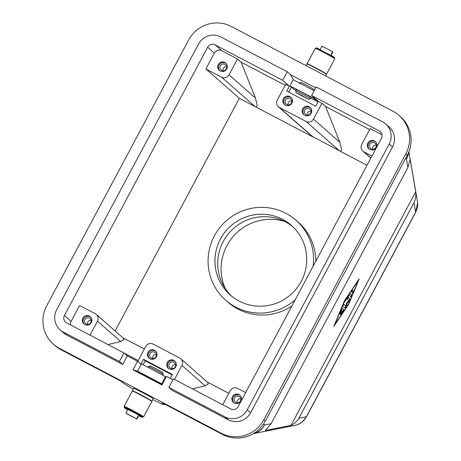 <?xml version="1.0" encoding="UTF-8"?>
<svg xmlns="http://www.w3.org/2000/svg" width="461" height="461" viewBox="0 0 461 461"><rect width="100%" height="100%" fill="white"/><g stroke="black" fill="none" stroke-linecap="round" stroke-linejoin="round"><path stroke-width="0.69" d="M148.09 367.313L148.523 366.501A8.304 0.346 28.1 0 1 148.54 366.495A8.304 0.346 28.1 0 1 154.735 369.434A8.304 0.346 28.1 0 1 163.171 374.303A8.304 0.346 28.1 0 1 163.171 374.32L162.796 375.024M148.54 366.495L150.407 365.925L155.57 368.374L162.6 372.436L163.171 374.303M306.438 416.871A8.304 0.346 -151.9 0 0 306.352 416.756C304.197 420.784 300.993 423.538 296.728 425.007L253.256 433.68A16.602 16.193 -101.1 0 0 255.14 433.19A16.602 16.193 -101.1 0 0 264.528 424.984A16.602 16.337 131.3 0 1 253.636 433.421M298.866 418.231C297.241 421.204 294.619 423.59 291.006 425.394L265.38 430.436L271.126 423.688L407.904 167.522L410.117 159.368L415.713 191.839C416.116 196.046 415.534 199.659 413.966 202.667L298.866 418.231L306.352 416.756L415.603 212.146C417.43 208.77 418.041 205.208 417.441 201.469L408.872 151.79M417.614 202.8L415.689 212.25A8.304 0.346 -151.9 0 0 415.603 212.146L413.966 202.667M306.116 416.802A8.304 0.346 -151.9 0 0 306.432 416.871L302.18 422.022L298.204 424.448L295.536 425.347M60.155 329.892L63.503 332.83A16.602 16.337 -48.7 0 0 66.643 334.986L63.301 332.047A16.602 16.337 131.3 0 1 56.634 309.821L198.57 43.997A16.602 16.337 131.3 0 1 220.859 36.961L287.22 71.772L290.563 74.705L315.681 87.884M390.479 131.425A16.602 16.337 131.3 0 1 389.193 143.993L392.542 146.932A16.602 16.337 -48.7 0 0 389.021 126.867L385.673 123.928A16.602 16.337 131.3 0 1 390.479 131.425M385.673 123.928A16.602 16.337 131.3 0 0 382.532 121.767L316.177 86.956L311.619 95.496L379.178 130.936A5.532 5.446 131.3 0 1 381.403 138.346L238.164 406.608A5.532 5.446 131.3 0 1 230.731 408.953L173.422 378.89L168.864 387.43L172.212 390.363L228.316 419.798A16.602 16.337 -48.7 0 0 250.605 412.756L392.542 146.932M250.605 412.756L247.257 409.817A16.602 16.337 131.3 0 1 224.968 416.859L228.316 419.798M370.921 157.973L363.942 151.848A5.532 5.446 131.3 0 1 361.724 144.437L370.189 128.584L381.973 134.768M339.907 142.345L313.463 119.122L321.928 103.27L325.57 106.468L339.907 142.345L341.613 149.41C341.497 151.018 340.794 151.496 339.486 150.851L311.705 136.041L278.444 106.825A5.532 5.446 131.3 0 1 277.268 100.135L285.734 84.282L289.352 86.184L282.662 80.306L287.22 71.772M313.463 119.122A5.532 5.446 131.3 0 1 306.035 121.468L339.486 150.851L367.014 165.292M285.198 85.291L241.115 62.166L255.452 98.043L257.157 105.108C257.048 106.71 256.339 107.194 255.037 106.549L239.351 98.32L205.894 68.937L221.58 77.166L255.037 106.549L312.944 136.929L279.493 107.546A5.532 5.446 131.3 0 1 278.444 106.825M255.452 98.043L229.008 74.82A5.532 5.446 131.3 0 1 221.58 77.166M222.726 404.752L230.206 390.749A5.532 5.446 131.3 0 1 237.634 388.404L245.638 392.605M97.916 316.943A5.532 5.446 131.3 0 1 97.49 321.133L120.696 341.515L123.807 339.682L123.214 338.069L96.314 314.442A5.532 5.446 131.3 0 1 97.916 316.943M137.753 361.43L145.751 346.447A5.532 5.446 131.3 0 1 153.179 344.102L179.721 358.024A5.532 5.446 131.3 0 1 181.945 365.435L205.151 385.817L192.456 388.877M180.77 358.744L207.669 382.371L208.263 383.984L205.151 385.817M86.236 324.014A3.4 3.348 -48.7 0 0 90.079 318.459A3.4 3.348 -48.7 0 0 85.078 319.116A3.4 3.348 -48.7 0 0 86.236 324.014M89.371 316.096A4.841 4.766 131.3 0 1 91.019 323.057A4.841 4.766 131.3 0 1 83.896 323.997A4.841 4.766 131.3 0 1 89.371 316.096M90.638 317.07A4.841 4.766 -48.7 0 0 84.282 324.308M91.134 320.257A3.4 3.348 -48.7 0 0 87.509 324.383M286.811 104.561A3.4 3.348 -48.7 0 0 290.655 99.006A3.4 3.348 -48.7 0 0 285.653 99.662A3.4 3.348 -48.7 0 0 286.811 104.561M289.946 96.637A4.841 4.766 131.3 0 1 291.594 103.604A4.841 4.766 131.3 0 1 284.472 104.543A4.841 4.766 131.3 0 1 289.946 96.637M291.219 97.617A4.841 4.766 -48.7 0 0 284.863 104.854M291.709 100.803A3.4 3.348 -48.7 0 0 288.085 104.929M151.387 358.191A3.4 3.348 -48.7 0 0 155.23 352.636A3.4 3.348 -48.7 0 0 150.223 353.293A3.4 3.348 -48.7 0 0 151.387 358.191M154.521 350.268A4.841 4.766 131.3 0 1 156.17 357.235A4.841 4.766 131.3 0 1 149.047 358.174A4.841 4.766 131.3 0 1 154.521 350.268M155.789 351.247A4.841 4.766 -48.7 0 0 149.433 358.485M156.285 354.434A3.4 3.348 -48.7 0 0 152.66 358.56M221.66 70.383A3.4 3.348 -48.7 0 0 225.504 64.828A3.4 3.348 -48.7 0 0 220.502 65.491A3.4 3.348 -48.7 0 0 221.66 70.383M224.795 62.466A4.841 4.766 131.3 0 1 226.443 69.427A4.841 4.766 131.3 0 1 219.321 70.372A4.841 4.766 131.3 0 1 224.795 62.466M226.069 63.439A4.841 4.766 -48.7 0 0 219.713 70.677M226.558 66.626A3.4 3.348 -48.7 0 0 222.94 70.752M239.04 396.495A3.4 3.348 131.3 0 1 240.198 401.387A3.4 3.348 131.3 0 1 235.196 402.05A3.4 3.348 131.3 0 1 239.04 396.495M238.977 394.57A4.841 4.766 131.3 0 1 240.625 401.537A4.841 4.766 131.3 0 1 233.502 402.476A4.841 4.766 131.3 0 1 238.977 394.57M233.888 402.787A4.841 4.766 131.3 0 1 240.244 395.55M237.115 402.862A3.4 3.348 131.3 0 1 240.734 398.736M309.314 108.687A3.4 3.348 131.3 0 1 310.472 113.585A3.4 3.348 131.3 0 1 305.47 114.242A3.4 3.348 131.3 0 1 309.314 108.687M309.25 106.768A4.841 4.766 131.3 0 1 310.898 113.729A4.841 4.766 131.3 0 1 303.776 114.674A4.841 4.766 131.3 0 1 309.25 106.768M304.162 114.979A4.841 4.766 131.3 0 1 310.524 107.741M307.389 115.054A3.4 3.348 131.3 0 1 311.014 110.928M173.889 362.317A3.4 3.348 131.3 0 1 175.047 367.21A3.4 3.348 131.3 0 1 170.046 367.872A3.4 3.348 131.3 0 1 173.889 362.317M173.826 360.398A4.841 4.766 131.3 0 1 175.474 367.359A4.841 4.766 131.3 0 1 168.351 368.304A4.841 4.766 131.3 0 1 173.826 360.398M168.738 368.61A4.841 4.766 131.3 0 1 175.094 361.372M171.965 368.685A3.4 3.348 131.3 0 1 175.589 364.559M374.465 142.864A3.4 3.348 131.3 0 1 375.623 147.756A3.4 3.348 131.3 0 1 370.621 148.419A3.4 3.348 131.3 0 1 374.465 142.864M374.401 140.939A4.841 4.766 131.3 0 1 376.049 147.906A4.841 4.766 131.3 0 1 368.927 148.845A4.841 4.766 131.3 0 1 374.401 140.939M369.313 149.157A4.841 4.766 131.3 0 1 375.669 141.919M372.54 149.231A3.4 3.348 131.3 0 1 376.164 145.106M124.816 407.017A11.07 0.461 28.1 0 1 124.078 406.412A11.07 0.461 28.1 0 1 132.353 410.319A11.07 0.461 28.1 0 1 143.607 416.842A11.07 0.461 28.1 0 1 142.697 416.565M124.078 406.412L132.284 391.049A11.07 0.461 28.1 0 1 140.559 394.956A11.07 0.461 28.1 0 1 151.807 401.473L143.607 416.842M132.803 391.17A11.07 0.461 28.1 0 1 132.411 390.807A11.07 0.461 28.1 0 1 140.686 394.714A11.07 0.461 28.1 0 1 151.94 401.231A11.07 0.461 28.1 0 1 151.421 401.11M132.411 390.807L133.713 388.364A11.07 0.461 28.1 0 1 141.988 392.276A11.07 0.461 28.1 0 1 153.242 398.794L151.94 401.231M128.654 409.074L137.228 413.454M137.885 416.456L138.225 416.635L136.923 419.072L126.279 413.384M127.732 409.852A10.378 0.432 28.1 0 1 124.234 407.593A10.378 0.432 28.1 0 1 125.542 408.048L128.371 409.604L127.749 409.351L128.273 409.65L127.893 409.547L125.939 413.206L136.629 418.813L137.925 416.369L138.225 416.635L138.876 415.413L139.378 415.73L138.819 415.522M128.273 409.65L139.447 415.344A10.378 0.432 28.1 0 1 142.541 417.366A10.378 0.432 28.1 0 1 141.233 416.911A10.378 0.432 28.1 0 1 138.715 415.718M128.544 408.872L137.683 413.626M128.325 408.74L139.176 414.399M137.39 393.325L147.076 398.494M136.911 414.053L137.234 413.442L139.769 414.733A10.378 0.432 28.1 0 1 142.864 416.756L142.541 417.366M307.424 64.131A11.07 0.461 28.1 0 1 307.032 63.768L315.238 48.405A11.07 0.461 28.1 0 1 323.513 52.312A11.07 0.461 28.1 0 1 334.761 58.829L326.561 74.192A11.07 0.461 28.1 0 1 326.042 74.077M307.032 63.768A11.07 0.461 28.1 0 1 315.307 67.675A11.07 0.461 28.1 0 1 326.561 74.192M296.239 92.805L295.668 90.938A8.304 0.346 28.1 0 1 295.668 90.921A8.304 0.346 28.1 0 1 301.88 93.854A8.304 0.346 28.1 0 1 310.316 98.74A8.304 0.346 28.1 0 1 310.305 98.752L308.432 99.317L296.239 92.805L301.413 95.237L308.432 99.317M306.029 65.652L306.905 64.01A11.07 0.461 28.1 0 1 315.18 67.923A11.07 0.461 28.1 0 1 326.428 74.44L325.633 75.932M328.947 54.398L320.407 49.961L328.906 54.473M312.011 66.292L321.697 71.461M299.575 83.608L300.111 82.611C300.63 82.323 302.779 83.153 306.553 85.089C310.553 87.233 313.186 88.933 314.454 90.183M295.668 90.921L296.319 89.705A8.304 0.346 28.1 0 1 302.531 92.632A8.304 0.346 28.1 0 1 310.968 97.525L310.316 98.74M332.56 51.863L332.9 52.041L331.597 54.479L331.303 54.219L332.606 51.776L321.916 46.175L319.963 49.834M316.148 48.682A10.378 0.432 28.1 0 1 315.975 48.486A10.378 0.432 28.1 0 1 317.283 48.941L319.629 50.324M315.975 48.486L316.304 47.875A10.378 0.432 28.1 0 1 317.612 48.336L320.441 49.886L320.118 50.497M284.489 221.361A49.085 48.296 -48.7 0 0 226.945 245.592A49.085 48.296 -48.7 0 0 225.36 288.684M301.223 281.4A46.319 45.576 -48.7 0 0 291.398 225.406A46.319 45.576 -48.7 0 0 220.439 239.023A46.319 45.576 -48.7 0 0 230.264 295.011A46.319 45.576 -48.7 0 0 301.223 281.4M292.764 226.662A46.319 45.576 -48.7 0 0 223.228 241.472A46.319 45.576 -48.7 0 0 231.687 296.21M291.905 305.966A53.24 52.381 131.3 0 1 227.93 302.168L225.7 300.209A53.24 52.381 -48.7 0 0 295.23 299.731M313.146 266.176A53.24 52.381 -48.7 0 0 295.962 220.208A53.24 52.381 -48.7 0 0 214.405 235.853A53.24 52.381 -48.7 0 0 225.7 300.209M341.215 313.935L343.704 309.665L342.033 308.196M342.137 308.161L344.067 309.855L340.823 315.065L342.851 311.475L342.264 310.962L340.178 314.5L341.987 310.72L341.399 310.201L339.532 313.935L342.125 308.155M341.399 310.201L341.042 310.017M342.264 310.962L341.947 310.795M353.593 291.087L352.619 292.919L351.363 291.813L352.331 289.981L353.593 291.087L352.233 290.021M352.36 292.689L353.23 290.897M344.592 300.912L334.801 324.556L348.453 304.306L358.237 280.663L344.407 300.82M344.43 300.774L359.217 278.83L348.608 304.444L333.822 326.388L344.43 300.774M350.729 296.63L351.599 294.838L349.957 293.398M350.066 293.363L351.962 295.028L350.988 296.861L349.167 295.259L344.43 302.116L345.035 300.635L350.049 293.357M344.822 300.981L348.804 295.069L349.167 295.259M345.911 306.104L346.799 302.854L348.839 300.618L347.358 299.316L348.337 297.483L350.251 299.166L349.444 300.895L347.271 303.269L346.332 306.726L345.37 308.317L342.794 306.052L343.762 304.22L345.911 306.104L343.664 304.26M345.11 308.086L346.914 303.079L349.086 300.705L349.887 298.976L348.228 297.518M347.271 303.269L346.914 303.079M291.006 425.394L415.713 191.839M295.962 220.208L298.192 222.167A53.24 52.381 131.3 0 1 315.814 261.174M166.202 377.029L141.458 363.833L137.551 371.151L138.577 372.044L162.237 384.462M137.551 371.151L161.684 383.806L165.591 376.493M162.301 384.347L161.684 383.806M172.933 379.818L166.513 376.453L161.955 384.987L133.004 369.797L137.666 371.249M321.184 50.48L320.862 51.09M329.154 55.36L331.188 56.236A10.378 0.432 28.1 0 1 334.283 58.259A10.378 0.432 28.1 0 1 334.029 58.23M328.653 54.945L328.981 54.335L331.517 55.625A10.378 0.432 28.1 0 1 334.611 57.654L334.283 58.259M293.334 79.811L290.563 74.705M314.16 90.731L293.161 79.718L289.906 85.815L314.039 98.475L317.566 101.576L310.72 97.986M127.305 355.88L122.747 364.415L119.399 361.482L123.957 352.942L127.305 355.88L137.557 361.263L140.905 364.202L143.509 359.321L145.18 360.79L143.1 364.691M137.557 361.263L133.004 369.797M296.02 90.27L293.438 88.915L289.906 85.815M314.344 97.893L314.039 98.475M317.877 100.994L317.566 101.576M124.234 407.593L124.556 406.982A10.378 0.432 28.1 0 1 125.865 407.438L128.7 408.993L128.371 409.604M129.443 409.587L129.189 410.054M137.655 414.572L138.876 415.407M125.939 413.206L136.629 418.813M136.923 419.072L126.239 413.465M231.37 26.484L393.037 111.291A31.821 31.308 131.3 0 1 399.065 115.429A31.821 31.308 131.3 0 1 405.813 153.893L263.876 419.717A31.821 31.308 131.3 0 1 221.153 433.207L59.481 348.401A31.821 31.308 131.3 0 1 53.459 344.263A31.821 31.308 131.3 0 1 46.711 305.799L188.647 39.974A31.821 31.308 131.3 0 1 231.37 26.484M66.643 334.986L122.747 364.415M172.218 374.972L145.18 360.79M291.335 87.071L288.667 92.067M311.619 95.496L318.309 101.374L315.704 106.249L286.748 91.059L289.352 86.184M321.928 103.27L318.309 101.374M325.57 106.468L369.647 129.593M123.957 352.942L66.649 322.879A5.532 5.446 131.3 0 1 64.431 315.474L207.669 47.206A5.532 5.446 131.3 0 1 215.097 44.861L282.662 80.306M241.115 62.166L237.473 58.968L221.787 50.739A5.532 5.446 -48.7 0 0 214.359 53.084L205.894 68.937M168.864 387.43L224.968 416.859M247.257 409.817L389.193 143.993M133.31 389.124A23.517 0.974 28.1 0 1 122.966 382.82L121.295 381.351L60.967 349.709A31.821 31.308 131.3 0 1 54.945 345.571L53.459 344.263M399.065 115.429L400.551 116.737A31.821 31.308 131.3 0 1 407.299 155.201L265.363 421.026A31.821 31.308 131.3 0 1 222.64 434.516L162.312 402.868L163.989 404.337A23.517 0.974 28.1 0 1 164.225 404.66A23.517 0.974 28.1 0 1 152.833 399.549M143.509 359.321L172.466 374.511L170.357 378.464M174.465 379.438L181.945 365.435M63.301 332.047L119.399 361.482M207.289 382.036L228.823 393.337M96.314 314.442A5.532 5.446 131.3 0 0 95.266 313.722L79.586 305.499L71.121 321.346A5.532 5.446 -48.7 0 0 70.545 324.924M122.839 337.734L144.368 349.035M229.008 74.82L237.473 58.968M279.493 107.546L306.035 121.468M363.942 151.848L371.952 156.049M115.129 330.969L239.351 98.32M90.01 335.135L97.49 321.133M108.007 344.574L120.696 341.515M138.237 360.519L124.193 353.155M271.126 423.688L264.528 424.984L263.502 424.085M405.594 158.4L406.464 159.16A16.602 15.945 -9.8 0 0 408.515 152.666M408.348 153.058A16.602 16.337 131.3 0 1 406.464 159.16L407.904 167.522M139.769 414.733L139.447 415.344M317.283 48.941L317.612 48.336M344.067 309.855L343.704 309.665M340.379 312.667L340.022 312.477M340.8 313.705L340.483 313.538M343.457 311.336L343.093 311.146M351.962 295.028L351.599 294.838M346.332 306.726L345.969 306.536M349.444 300.895L349.086 300.705M350.251 299.166L349.887 298.976M331.188 56.236L331.517 55.625M125.865 407.438L125.542 408.048M381.074 132.601L379.178 130.936M221.787 50.739L215.097 44.861M163.989 404.337L164.237 403.876M214.359 53.084L207.669 47.206M71.121 321.346L64.431 315.474M59.481 348.401L60.967 349.709M221.153 433.207L222.64 434.516M263.876 419.717L265.363 421.026M405.813 153.893L407.299 155.201M415.684 212.262L306.432 416.871M331.597 54.479L330.946 55.695M164.225 404.66L164.554 404.043M362.899 151.127L370.846 158.111"/></g></svg>
